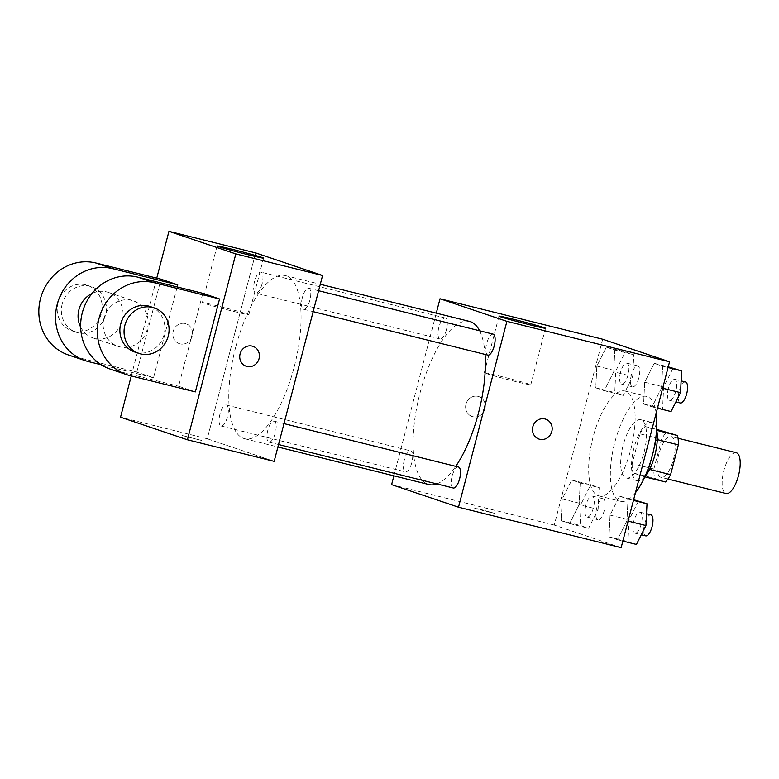 <?xml version="1.0" encoding="UTF-8"?>
<svg xmlns="http://www.w3.org/2000/svg" width="779" height="779" viewBox="0 0 779 779"><rect width="100%" height="100%" fill="white"/><g stroke="black" fill="none" stroke-linecap="round" stroke-linejoin="round"><path stroke-width="0.58" stroke-dasharray="3.9 2.92" d="M736.252 452.726A21.014 7.702 -76 0 0 723.866 470.652A21.014 7.702 -76 0 0 726.106 493.516M658.81 454.469A21.014 7.702 -76 0 0 661.05 477.332A21.014 7.702 -76 0 0 673.592 458.792A21.014 7.702 -76 0 0 671.196 436.542A21.014 7.702 -76 0 0 658.81 454.469M665.432 481.977L654.711 478.355A28.531 10.448 -76 0 1 653.883 469.016L661.644 439.21A28.531 10.448 -76 0 1 666.814 431.897M644.817 476.845L633.025 472.96L654.711 478.355M653.883 469.016L632.197 463.622L639.958 433.815L661.644 439.21M632.197 463.622A28.531 10.448 -76 0 0 633.025 472.96M643.746 476.582A28.531 10.448 -76 0 0 648.917 469.26L649.55 469.425M639.958 433.815A28.531 10.448 -76 0 1 645.129 426.502L655.85 430.115A28.531 10.448 -76 0 1 656.678 439.463L648.917 469.26M644.954 476.544A30.021 11.003 104 0 1 637.183 480.672A30.021 11.003 104 0 1 636.871 480.585A30.021 11.003 104 0 1 633.872 448.451A30.021 11.003 104 0 1 651.682 422.403A30.021 11.003 104 0 1 656.609 429.696M626.024 477.887A30.021 11.003 -76 0 0 626.345 477.975A30.021 11.003 -76 0 0 644.262 451.499A30.021 11.003 -76 0 0 640.835 419.706A30.021 11.003 -76 0 0 623.142 445.315A30.021 11.003 -76 0 0 626.024 477.887M655.85 430.115L656.736 430.339M645.129 426.502L656.629 429.356M656.678 439.463L657.291 439.619M656.161 413.221A54.043 19.796 -76 0 0 646.638 396.404A54.043 19.796 -76 0 0 614.777 442.491A54.043 19.796 -76 0 0 620.542 501.286A54.043 19.796 -76 0 0 635.46 492.718M593.092 437.097A54.043 19.796 -76 0 0 598.856 495.892A54.043 19.796 -76 0 0 631.117 448.227A54.043 19.796 -76 0 0 624.953 391.009A54.043 19.796 -76 0 0 593.092 437.097M626.959 520.82L617.435 539.72L608.993 536.867L610.064 515.114L619.578 496.213L628.03 499.066L626.959 520.82L617.435 539.72L608.993 536.867L610.064 515.114L619.578 496.213L628.03 499.066L626.959 520.82L628.069 521.093M661.575 387.932L652.052 406.833L643.61 403.98L644.681 382.226L654.194 363.326L662.647 366.179L661.575 387.932L652.052 406.833L643.61 403.98L644.681 382.226L654.194 363.326L662.647 366.179L661.575 387.932L662.676 388.205M621.145 547.666L554.259 525.085L602.673 339.225M579.138 504.675L569.615 523.576L561.172 520.723L562.243 498.969L571.757 480.068L580.209 482.922L579.138 504.675L569.615 523.576L561.172 520.723L562.243 498.969L571.757 480.068L580.209 482.922L579.138 504.675L598.106 509.398L588.593 528.298L580.141 525.445L581.212 503.692L590.735 484.791L599.178 487.635L598.106 509.398M613.745 371.787L604.231 390.688L595.779 387.835L596.85 366.081L606.374 347.181L614.816 350.024L613.745 371.787L604.231 390.688L595.779 387.835L596.85 366.081L606.374 347.181L614.816 350.024L613.745 371.787L632.723 376.5L623.21 395.411L614.758 392.558L615.829 370.804L625.352 351.894L633.794 354.747L632.723 376.5M391.613 484.626L554.259 525.085M481.033 509.515L474.518 508.103L484.616 511.034L494.86 513.4L481.033 509.515L474.528 508.093L484.616 511.024L494.86 513.39L481.033 509.505M469.552 321.415A84.064 30.8 -76 0 0 419.998 393.113A84.064 30.8 -76 0 0 428.966 484.557M436.853 483.915A84.064 30.8 -76 0 0 455.754 466.339M485.083 354.406A84.064 30.8 -76 0 0 479.601 330.773M393.901 475.833L436.279 313.139M493.088 334.123A10.809 3.963 -76 0 0 486.719 343.344A10.809 3.963 -76 0 0 487.868 355.107M458.471 467.02A10.809 3.963 -76 0 0 452.102 476.232A10.809 3.963 -76 0 0 453.251 487.995M404.282 460.087A10.809 3.963 -76 0 0 405.431 471.85A10.809 3.963 -76 0 0 411.887 462.317A10.809 3.963 -76 0 0 410.65 450.875A10.809 3.963 -76 0 0 404.282 460.087M446.416 329.741A10.809 3.963 104 0 1 440.047 338.962A10.809 3.963 104 0 1 438.811 327.511A10.809 3.963 104 0 1 445.267 317.978A10.809 3.963 104 0 1 446.416 329.741M465.969 404.174A10.507 9.776 108.7 0 0 472.093 416.492A10.507 9.776 108.7 0 0 484.713 409.657A10.507 9.776 108.7 0 0 478.812 396.579A10.507 9.776 108.7 0 0 465.969 404.174A10.507 9.776 108.7 0 0 472.093 416.492A10.507 9.776 108.7 0 0 484.713 409.657A10.507 9.776 108.7 0 0 478.812 396.579A10.507 9.776 108.7 0 0 465.969 404.174M538.971 439.064L538.98 439.064A10.507 9.776 -71.3 0 1 538.971 439.064A10.507 9.776 -71.3 0 1 533.079 425.986A10.507 9.776 -71.3 0 1 545.699 419.16L545.699 419.16M499.154 375.965A24.013 0.672 -165.4 0 1 530.762 384.845A24.013 0.672 -165.4 0 1 507.353 379.441A24.013 0.672 -165.4 0 1 484.275 372.732A24.013 0.672 -165.4 0 1 499.154 375.965M235.667 347.249A84.064 30.8 -76 0 0 244.635 438.704A84.064 30.8 -76 0 0 294.813 364.562A84.064 30.8 -76 0 0 285.221 275.562A84.064 30.8 -76 0 0 235.667 347.249M262.085 283.887A10.809 3.963 104 0 1 255.716 293.099A10.809 3.963 104 0 1 254.48 281.657A10.809 3.963 104 0 1 260.926 272.124A10.809 3.963 104 0 1 262.085 283.887M267.772 430.378A10.809 3.963 -76 0 0 268.921 442.131A10.809 3.963 -76 0 0 275.377 432.608A10.809 3.963 -76 0 0 274.14 421.157A10.809 3.963 -76 0 0 267.772 430.378M219.941 414.233A10.809 3.963 -76 0 0 221.1 425.986A10.809 3.963 -76 0 0 227.546 416.463A10.809 3.963 -76 0 0 226.319 405.012A10.809 3.963 -76 0 0 219.941 414.233M302.379 297.49A10.809 3.963 -76 0 0 303.537 309.244A10.809 3.963 -76 0 0 309.984 299.711A10.809 3.963 -76 0 0 308.757 288.269A10.809 3.963 -76 0 0 302.379 297.49M207.272 438.772L274.159 461.353L207.272 438.772L255.687 252.912L207.272 438.772L120.531 417.193M620.512 372.381A10.809 3.963 -76 0 0 621.671 384.144A10.809 3.963 -76 0 0 628.117 374.611A10.809 3.963 -76 0 0 626.891 363.16A10.809 3.963 -76 0 0 620.512 372.381M604.231 390.688L623.21 395.411M595.779 387.835L614.758 392.558M596.85 366.081L615.829 370.804M606.374 347.181L625.352 351.894M614.816 350.024L633.794 354.747M631.36 375.079A10.809 3.963 -76 0 0 632.509 386.842A10.809 3.963 -76 0 0 638.965 377.309A10.809 3.963 -76 0 0 637.728 365.857A10.809 3.963 -76 0 0 631.36 375.079M671.031 411.555L662.578 408.702L663.65 386.949L673.173 368.039M668.333 388.526A10.809 3.963 -76 0 0 669.492 400.289A10.809 3.963 -76 0 0 675.938 390.756A10.809 3.963 -76 0 0 674.711 379.305A10.809 3.963 -76 0 0 668.333 388.526M652.052 406.833L657.476 408.177M643.61 403.98L662.578 408.702M644.681 382.226L663.65 386.949M654.194 363.326L668.246 366.821M662.647 366.179L668.07 367.522M685.549 382.002A10.809 3.963 -76 0 0 679.181 391.224A10.809 3.963 -76 0 0 680.33 402.986M585.896 505.269A10.809 3.963 -76 0 0 587.054 517.032A10.809 3.963 -76 0 0 593.501 507.499A10.809 3.963 -76 0 0 592.274 496.057A10.809 3.963 -76 0 0 585.896 505.269M569.615 523.576L588.593 528.298M561.172 520.723L580.141 525.445M562.243 498.969L581.212 503.692M571.757 480.068L590.735 484.791M580.209 482.922L599.178 487.635M596.743 507.966A10.809 3.963 -76 0 0 597.892 519.729A10.809 3.963 -76 0 0 604.348 510.196A10.809 3.963 -76 0 0 603.112 498.755A10.809 3.963 -76 0 0 596.743 507.966M636.414 544.443L627.962 541.59L629.043 519.836L638.556 500.936M633.726 521.414A10.809 3.963 -76 0 0 634.875 533.177A10.809 3.963 -76 0 0 641.331 523.644A10.809 3.963 -76 0 0 640.095 512.202A10.809 3.963 -76 0 0 633.726 521.414M617.435 539.72L622.859 541.074M608.993 536.867L627.962 541.59M610.064 515.114L629.043 519.836M619.578 496.213L633.639 499.709M628.03 499.066L633.454 500.41M650.942 514.9A10.809 3.963 -76 0 0 644.564 524.111A10.809 3.963 -76 0 0 645.723 535.874M180.046 343.87A10.507 9.776 -71.3 0 1 179.336 343.656A10.507 9.776 -71.3 0 1 173.435 330.578A10.507 9.776 -71.3 0 1 186.054 323.752A10.507 9.776 -71.3 0 1 192.072 336.45A10.507 9.776 -71.3 0 1 180.046 343.87A10.507 9.776 108.7 0 0 192.072 336.45A10.507 9.776 108.7 0 0 186.054 323.743A10.507 9.776 108.7 0 0 173.425 330.578A10.507 9.776 108.7 0 0 179.326 343.656A10.507 9.776 108.7 0 0 180.037 343.87M131.271 375.955L156.754 278.142M233.953 311.483A24.013 0.672 14.6 0 0 248.842 314.706A24.013 0.672 14.6 0 0 225.764 308.007A24.013 0.672 14.6 0 0 202.355 302.603A24.013 0.672 14.6 0 0 233.953 311.483M252.932 346.324L252.932 346.324A10.507 9.776 108.7 0 0 252.221 346.119A10.507 9.776 108.7 0 0 240.195 353.539A10.507 9.776 108.7 0 0 246.213 366.237L246.213 366.237M182.442 435.558L202.092 440.573L182.442 435.549M68.494 355A48.035 44.676 108.7 0 0 71.756 355.954L136.812 372.138L153.541 377.786L177.193 286.945M136.812 372.138L161.019 279.203M195.344 391.895L178.615 386.248L202.822 293.323M80.656 327.151A24.013 22.338 108.7 0 0 92.896 337.891A24.013 22.338 108.7 0 0 121.748 322.282A24.013 22.338 108.7 0 0 108.262 292.378A24.013 22.338 108.7 0 0 92.019 293.498M153.541 377.786L101.241 364.767M103.977 318.202A24.013 22.338 108.7 0 0 117.98 346.353A24.013 22.338 108.7 0 0 146.832 330.744A24.013 22.338 108.7 0 0 133.345 300.85A24.013 22.338 108.7 0 0 103.977 318.202M110.297 369.11A48.035 44.676 108.7 0 0 113.559 370.064L178.615 386.248M62.174 304.092A24.013 22.338 108.7 0 0 76.176 332.243A24.013 22.338 108.7 0 0 105.019 316.634A24.013 22.338 108.7 0 0 91.542 286.73A24.013 22.338 108.7 0 0 62.174 304.092M57.997 302.68A24.013 22.338 108.7 0 0 71.999 330.832A24.013 22.338 108.7 0 0 100.842 315.222A24.013 22.338 108.7 0 0 87.365 285.318A24.013 22.338 108.7 0 0 57.997 302.68M134.699 352.001A24.013 22.338 108.7 0 0 164.067 334.639A24.013 22.338 108.7 0 0 150.065 306.488M88.475 361.602L71.756 355.954M130.278 375.712L113.559 370.064M678.051 438.246L671.196 436.542M667.905 479.036L661.05 477.332M626.345 477.975L637.183 480.672M640.835 419.706L651.682 422.403M598.856 495.892L620.542 501.286M624.953 391.009L646.638 396.404M530.762 384.845L545.504 328.251M484.275 372.732L499.018 316.138M244.635 438.704L277.908 446.98M285.221 275.562L320.286 284.277M445.267 317.978L260.926 272.124M440.047 338.962L255.716 293.099M268.921 442.131L278.541 444.527M274.14 421.157L283.994 423.61M221.1 425.986L405.431 471.85M226.319 405.012L410.65 450.875M303.537 309.244L313.158 311.639M308.757 288.269L318.611 290.723M621.671 384.144L632.509 386.842M626.891 363.16L637.728 365.857M669.492 400.289L675.899 401.876M674.711 379.305L681.128 380.902M587.054 517.032L597.892 519.729M592.274 496.057L603.112 498.755M634.875 533.177L641.283 534.764M640.095 512.202L646.512 513.799M217.098 246.008L202.355 302.603M263.584 258.112L248.842 314.706M92.896 337.891L117.98 346.353M108.262 292.378L133.345 300.85M71.999 330.832L76.176 332.243M87.365 285.318L91.542 286.73"/><path stroke-width="1.17" d="M667.905 479.036L726.106 493.516A21.014 7.702 -76 0 0 738.648 474.976A21.014 7.702 -76 0 0 736.252 452.726L678.051 438.246M656.629 429.356L677.535 435.51A28.531 10.448 -76 0 1 678.363 444.858L670.602 474.654A28.531 10.448 -76 0 1 665.432 481.977L644.817 476.845M656.609 429.696A30.021 11.003 104 0 1 644.954 476.544M656.736 430.339L677.535 435.51M649.55 469.425L670.602 474.654M657.291 439.619L678.363 444.858M635.46 492.718A54.043 19.796 -76 0 0 656.161 413.221M436.279 313.139L440.018 298.766L602.673 339.225L669.551 361.807L621.145 547.666L458.5 507.207L391.613 484.626L393.901 475.833M277.908 446.98L428.966 484.557A84.064 30.8 -76 0 0 436.853 483.915M455.754 466.339A84.064 30.8 -76 0 0 485.083 354.406M479.601 330.773A84.064 30.8 -76 0 0 469.552 321.415L320.286 284.277M440.018 298.766L506.905 321.347L458.5 507.207M313.158 311.639L487.868 355.107A10.809 3.963 -76 0 0 494.324 345.574A10.809 3.963 -76 0 0 493.088 334.123L318.611 290.723M278.541 444.527L453.251 487.995A10.809 3.963 -76 0 0 459.707 478.462A10.809 3.963 -76 0 0 458.471 467.02L283.994 423.61M506.905 321.347L669.551 361.807M513.897 319.371A24.013 0.672 -165.4 0 1 545.504 328.251A24.013 0.672 -165.4 0 1 522.086 322.847A24.013 0.672 -165.4 0 1 499.018 316.138A24.013 0.672 -165.4 0 1 513.897 319.371M545.699 419.16A10.507 9.776 -71.3 0 1 551.824 431.469A10.507 9.776 -71.3 0 1 538.98 439.064A10.507 9.776 -71.3 0 1 533.079 425.986A10.507 9.776 -71.3 0 1 545.699 419.16A10.507 9.776 -71.3 0 1 551.824 431.478A10.507 9.776 -71.3 0 1 538.98 439.064M156.754 278.142L168.946 231.334L255.687 252.912L322.574 275.493L274.159 461.353L187.418 439.775L120.531 417.193L131.271 375.955M668.246 366.821L681.615 370.892L680.544 392.645L671.031 411.555L657.476 408.177M662.676 388.205L680.544 392.645M668.07 367.522L681.615 370.892M675.899 401.876L680.33 402.986A10.809 3.963 -76 0 0 686.786 393.453A10.809 3.963 -76 0 0 685.549 382.002L681.128 380.902M633.639 499.709L647.008 503.779L645.937 525.543L636.414 544.443L622.859 541.074M628.069 521.093L645.937 525.543M633.454 500.41L647.008 503.779M641.283 534.764L645.723 535.874A10.809 3.963 -76 0 0 652.169 526.341A10.809 3.963 -76 0 0 650.942 514.9L646.512 513.799M248.696 254.889A24.013 0.672 -165.4 0 1 217.098 246.008A24.013 0.672 -165.4 0 1 240.507 251.413A24.013 0.672 -165.4 0 1 263.584 258.112A24.013 0.672 -165.4 0 1 248.696 254.889M168.946 231.334L235.833 253.915L322.574 275.493L274.159 461.353M255.687 252.912L322.574 275.493M252.221 346.119A10.507 9.776 -71.3 0 1 252.932 346.324A10.507 9.776 -71.3 0 1 258.832 359.411A10.507 9.776 -71.3 0 1 246.213 366.237A10.507 9.776 -71.3 0 1 240.195 353.539A10.507 9.776 -71.3 0 1 252.221 346.119M235.833 253.915L187.418 439.775M246.213 366.237A10.507 9.776 108.7 0 0 258.832 359.411A10.507 9.776 108.7 0 0 252.932 346.324M177.193 286.945L177.739 284.851L161.019 279.203L95.963 263.02A48.035 44.676 108.7 0 0 40.975 296.935A48.035 44.676 108.7 0 0 68.494 355L85.213 360.648A48.035 44.676 -71.3 0 1 57.704 302.583A48.035 44.676 -71.3 0 1 112.682 268.667L95.963 263.02M219.551 298.961L202.822 293.323L137.766 277.139A48.035 44.676 108.7 0 0 82.778 311.055A48.035 44.676 108.7 0 0 110.297 369.11L127.016 374.757A48.035 44.676 108.7 0 0 130.278 375.712L195.344 391.895L219.551 298.961L154.485 282.777A48.035 44.676 108.7 0 0 99.508 316.693A48.035 44.676 108.7 0 0 127.016 374.757M92.019 293.498A24.013 22.338 108.7 0 0 78.893 309.74A24.013 22.338 108.7 0 0 80.656 327.151M101.241 364.767L88.475 361.602A48.035 44.676 -71.3 0 1 85.213 360.648M177.739 284.851L112.682 268.667M154.252 307.9L150.065 306.488A24.013 22.338 108.7 0 0 121.222 322.097A24.013 22.338 108.7 0 0 134.699 352.001L138.886 353.413A24.013 22.338 -71.3 0 1 125.4 323.509A24.013 22.338 -71.3 0 1 154.252 307.9A24.013 22.338 -71.3 0 1 168.254 336.051A24.013 22.338 -71.3 0 1 138.886 353.413M154.485 282.777L137.766 277.139"/></g></svg>
